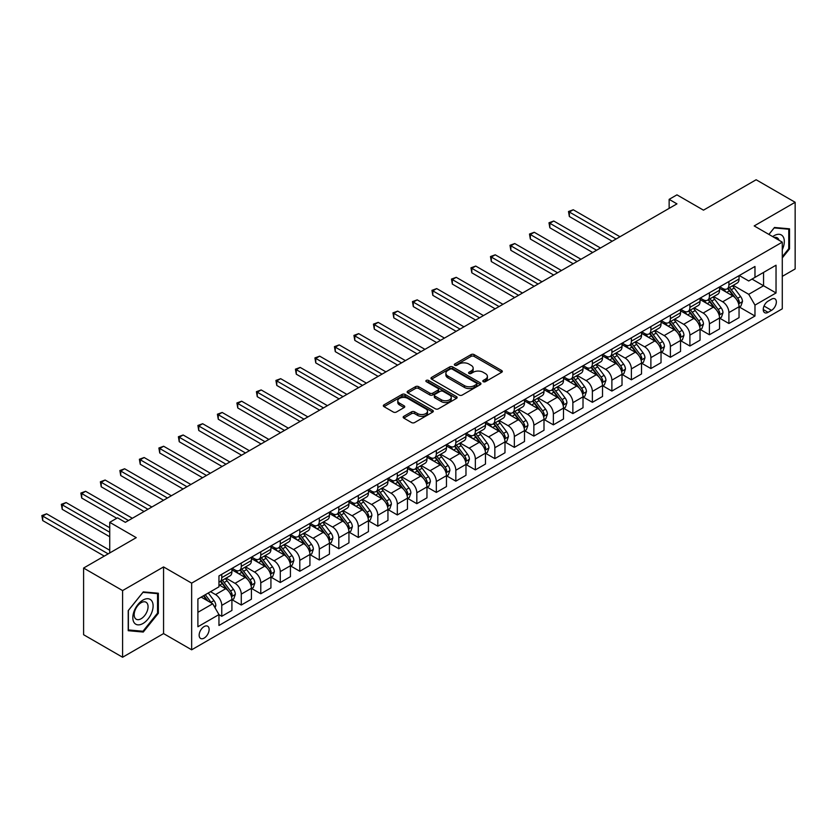 <?xml version="1.0" encoding="UTF-8"?>
<svg xmlns="http://www.w3.org/2000/svg" width="837" height="837" viewBox="0 0 837 837"><rect width="100%" height="100%" fill="white"/><g stroke="black" fill="none" stroke-linecap="round" stroke-linejoin="round"><path stroke-width="1.26" d="M483.263 381.682A1.517 0.879 0 0 0 485.408 381.682L501.677 372.287A2.166 1.255 0 0 0 502.315 371.398A2.166 1.255 0 0 0 501.677 370.519L474.108 354.595A2.166 1.255 0 0 0 471.043 354.595L454.773 363.99A1.517 0.879 0 0 0 454.334 364.608A1.517 0.879 0 0 0 454.773 365.235A1.517 0.879 0 0 0 456.918 365.235L459.021 364.011A6.937 3.997 0 0 1 468.825 364.011L471.126 365.34A6.937 3.997 0 0 1 473.156 368.175A6.937 3.997 0 0 1 471.126 371L469.023 372.214A1.517 0.879 0 0 0 468.574 372.831A1.517 0.879 0 0 0 469.023 373.459A1.517 0.879 0 0 0 471.158 373.459L473.271 372.235A6.937 3.997 0 0 1 483.075 372.235L485.366 373.564A6.937 3.997 0 0 1 487.396 376.399A6.937 3.997 0 0 1 485.366 379.224L483.263 380.437A1.517 0.879 0 0 0 482.823 381.055A1.517 0.879 0 0 0 483.263 381.682L483.263 380.437M204.134 638.097A7.062 4.08 120 0 0 208.748 631.872A7.062 4.08 120 0 0 207.67 626.212A7.062 4.08 120 0 0 204.134 626.568A7.062 4.08 120 0 0 199.52 632.793A7.062 4.08 120 0 0 200.608 638.443A7.062 4.08 120 0 0 204.134 638.097M403.811 416.324A2.166 1.255 0 0 0 403.172 417.203A2.166 1.255 0 0 0 403.811 418.092L411.542 422.559A2.166 1.255 0 0 0 414.608 422.559L432.677 412.118A2.166 1.255 0 0 0 433.315 411.239A2.166 1.255 0 0 0 432.677 410.35L405.108 394.436A2.166 1.255 0 0 0 402.042 394.436L383.974 404.867A2.166 1.255 0 0 0 383.336 405.757A2.166 1.255 0 0 0 383.974 406.636L393.317 412.034A2.166 1.255 0 0 0 396.382 412.034L404.114 407.567A2.166 1.255 0 0 0 404.752 406.677A2.166 1.255 0 0 0 404.114 405.799L399.479 403.12A5.796 3.348 0 0 1 397.784 400.756A5.796 3.348 0 0 1 401.362 397.669A5.796 3.348 0 0 1 407.671 398.391L425.824 408.874A5.796 3.348 0 0 1 427.519 411.239A5.796 3.348 0 0 1 423.94 414.325A5.796 3.348 0 0 1 417.632 413.604L414.608 411.856A2.166 1.255 0 0 0 411.542 411.856L403.811 416.324L403.811 418.092M782.281 276.377L795.15 268.949L795.15 202.282L756.135 179.756L703.478 210.16L676.945 194.854L669.14 199.352L676.945 203.862L125.33 522.33L117.536 517.821L109.731 522.33L109.731 552.964M122.6 590.577L122.6 657.244L163.56 633.588L163.56 566.921L122.6 590.577L83.595 568.051L136.253 537.647L109.731 522.33M163.56 566.921L191.652 583.138L782.281 242.144L782.281 308.811L191.652 649.805L191.652 583.138M795.15 202.282L754.189 225.927L782.281 242.144M459.178 395.054A2.166 1.255 0 0 0 462.244 395.054L480.312 384.622A2.166 1.255 0 0 0 480.951 383.733A2.166 1.255 0 0 0 480.312 382.854L452.744 366.93A2.166 1.255 0 0 0 449.678 366.93L431.61 377.372A2.166 1.255 0 0 0 430.971 378.251A2.166 1.255 0 0 0 431.61 379.14L459.178 395.054M426.933 382.007A1.517 0.879 0 0 1 428.471 382.216L428.471 380.416L456.5 396.602A2.166 1.255 0 0 1 457.128 397.481A2.166 1.255 0 0 1 456.5 398.37L438.421 408.801A2.166 1.255 0 0 1 435.355 408.801L407.786 392.888L407.786 391.12A2.166 1.255 0 0 0 407.159 391.998A2.166 1.255 0 0 0 407.786 392.888M407.786 391.12L415.529 386.652A2.166 1.255 0 0 1 418.584 386.652L429.768 393.108A2.166 1.255 0 0 0 432.834 393.108L437.96 390.147A2.166 1.255 0 0 0 438.598 389.257A2.166 1.255 0 0 0 437.96 388.378L426.326 381.662A1.517 0.879 0 0 1 425.876 381.034A1.517 0.879 0 0 1 426.818 380.228A1.517 0.879 0 0 1 428.471 380.416M122.6 657.244L83.595 634.718L83.595 568.051M771.505 299.175L768.073 301.153A6.842 3.955 120 0 0 763.606 307.189A6.842 3.955 120 0 0 764.652 312.672A6.842 3.955 120 0 0 768.073 312.327L771.505 310.349A6.842 3.955 120 0 0 775.983 304.323A6.842 3.955 120 0 0 774.926 298.84A6.842 3.955 120 0 0 771.505 299.175M739.291 275.53L748.728 280.981L754.974 277.371L754.974 266.469L218.959 575.929L218.959 586.831L197.898 598.999L197.898 626.746L218.959 614.588L218.959 625.48L754.974 316.02L754.974 305.118L748.728 294.31L733.212 285.354M754.974 277.371L776.035 265.214L776.035 292.96L754.974 305.118M163.56 633.588L191.652 649.805M669.14 199.352L669.14 208.361M752.003 279.087L763.553 285.752L763.553 272.423L776.035 265.214M748.728 294.31L763.553 285.752L776.035 292.96M197.898 612.328L212.713 603.77L201.173 597.105M218.959 614.672L221.763 616.294L221.763 605.392A8.83 5.095 -120 0 0 215.527 594.584L210.537 591.696M221.763 616.294L231.912 610.435L231.912 599.533A8.83 5.095 -120 0 0 225.666 588.725L218.959 584.854M232.142 599.763L241.276 605.036L241.276 594.134A8.83 5.095 -120 0 0 235.03 583.326L226.074 578.147M241.276 605.036L251.414 599.177L251.414 588.275A8.83 5.095 -120 0 0 245.178 577.467L231.912 569.809M251.655 588.505L260.778 593.768L260.778 582.866A8.83 5.095 -120 0 0 254.542 572.058L245.576 566.89M260.778 593.768L270.926 587.919L270.926 577.017A8.83 5.095 -120 0 0 264.68 566.199L251.414 558.551M271.157 577.237L280.28 582.51L280.28 571.608A8.83 5.095 -120 0 0 274.044 560.8L265.078 555.622M280.28 582.51L290.429 576.651L290.429 565.749A8.83 5.095 -120 0 0 284.182 554.941L270.926 547.283M290.659 565.979L299.792 571.252L299.792 560.351A8.83 5.095 -120 0 0 293.546 549.532L284.59 544.364M299.792 571.252L309.931 565.393L309.931 554.492A8.83 5.095 -120 0 0 303.695 543.684L290.429 536.025M310.171 554.722L319.295 559.984L319.295 549.082A8.83 5.095 -120 0 0 313.048 538.275L304.093 533.106M319.295 559.984L329.443 554.136L329.443 543.234A8.83 5.095 -120 0 0 323.197 532.416L309.931 524.757M329.673 543.454L338.797 548.727L338.797 537.825A8.83 5.095 -120 0 0 332.561 527.017L323.595 521.838M338.797 548.727L348.945 542.868L348.945 531.966A8.83 5.095 -120 0 0 342.699 521.158L329.443 513.5M349.175 532.196L358.309 537.469L358.309 526.567A8.83 5.095 -120 0 0 352.063 515.749L343.107 510.58M358.309 537.469L368.447 531.61L368.447 520.708A8.83 5.095 -120 0 0 362.212 509.9L348.945 502.242M368.688 520.938L377.811 526.201L377.811 515.299A8.83 5.095 -120 0 0 371.565 504.491L362.609 499.323M377.811 526.201L387.95 520.352L387.95 509.451A8.83 5.095 -120 0 0 381.714 498.632L368.447 490.974M388.19 509.67L397.313 514.943L397.313 504.041A8.83 5.095 -120 0 0 391.078 493.234L382.111 488.055M397.313 514.943L407.462 509.084L407.462 498.182A8.83 5.095 -120 0 0 401.216 487.375L387.95 479.716M407.692 498.413L416.826 503.686L416.826 492.784A8.83 5.095 -120 0 0 410.58 481.966L401.624 476.797M416.826 503.686L426.964 497.827L426.964 486.925A8.83 5.095 -120 0 0 420.729 476.117L407.462 468.458M427.194 487.144L436.328 492.418L436.328 481.516A8.83 5.095 -120 0 0 430.082 470.708L421.126 465.529M436.328 492.418L446.466 486.569L446.466 475.667A8.83 5.095 -120 0 0 440.231 464.849L426.964 457.19M446.707 475.887L455.83 481.16L455.83 470.258A8.83 5.095 -120 0 0 449.595 459.45L440.628 454.271M455.83 481.16L465.979 475.301L465.979 464.399A8.83 5.095 -120 0 0 459.733 453.591L446.466 445.933M466.209 464.629L475.343 469.902L475.343 459A8.83 5.095 -120 0 0 469.097 448.182L460.13 443.014M475.343 469.902L485.481 464.043L485.481 453.141A8.83 5.095 -120 0 0 479.235 442.334L465.979 434.675M485.711 453.361L494.845 458.634L494.845 447.732A8.83 5.095 -120 0 0 488.599 436.924L479.643 431.746M494.845 458.634L504.983 452.775L504.983 441.884A8.83 5.095 -120 0 0 498.747 431.065L485.481 423.407M505.224 442.103L514.347 447.376L514.347 436.475A8.83 5.095 -120 0 0 508.111 425.667L499.145 420.488M514.347 447.376L524.496 441.517L524.496 430.616A8.83 5.095 -120 0 0 518.249 419.808L504.983 412.149M524.726 430.846L533.86 436.108L533.86 425.217A8.83 5.095 -120 0 0 527.613 414.399L518.647 409.23M533.86 436.108L543.998 430.26L543.998 419.358A8.83 5.095 -120 0 0 537.752 408.55L524.496 400.892M544.228 419.578L553.362 424.851L553.362 413.949A8.83 5.095 -120 0 0 547.116 403.141L538.16 397.962M553.362 424.851L563.5 418.992L563.5 408.09A8.83 5.095 -120 0 0 557.264 397.282L543.998 389.623M563.74 408.32L572.864 413.593L572.864 402.691A8.83 5.095 -120 0 0 566.628 391.883L557.662 386.704M572.864 413.593L583.012 407.734L583.012 396.832A8.83 5.095 -120 0 0 576.766 386.024L563.5 378.366M583.243 397.062L592.376 402.325L592.376 391.423A8.83 5.095 -120 0 0 586.13 380.615L577.164 375.447M592.376 402.325L602.514 396.476L602.514 385.575A8.83 5.095 -120 0 0 596.268 374.756L583.012 367.108M602.745 385.794L611.878 391.067L611.878 380.165A8.83 5.095 -120 0 0 605.632 369.358L596.676 364.179M611.878 391.067L622.017 385.208L622.017 374.306A8.83 5.095 -120 0 0 615.781 363.499L602.514 355.84M622.257 374.537L631.38 379.81L631.38 368.908A8.83 5.095 -120 0 0 625.145 358.09L616.178 352.921M631.38 379.81L641.529 373.951L641.529 363.049A8.83 5.095 -120 0 0 635.283 352.241L622.017 344.582M641.759 363.279L650.883 368.542L650.883 357.64A8.83 5.095 -120 0 0 644.647 346.832L635.681 341.663M650.883 368.542L661.031 362.693L661.031 351.791A8.83 5.095 -120 0 0 654.785 340.973L641.529 333.314M661.261 352.011L670.395 357.284L670.395 346.382A8.83 5.095 -120 0 0 664.149 335.574L655.193 330.395M670.395 357.284L680.533 351.425L680.533 340.523A8.83 5.095 -120 0 0 674.298 329.715L661.031 322.057M680.774 340.753L689.897 346.026L689.897 335.124A8.83 5.095 -120 0 0 683.662 324.306L674.695 319.138M689.897 346.026L700.046 340.167L700.046 329.265A8.83 5.095 -120 0 0 693.8 318.458L680.533 310.799M700.276 329.496L709.399 334.758L709.399 323.856A8.83 5.095 -120 0 0 703.164 313.048L694.197 307.87M709.399 334.758L719.548 328.91L719.548 318.008A8.83 5.095 -120 0 0 713.302 307.189L700.046 299.531M719.778 318.227L728.912 323.5L728.912 312.599A8.83 5.095 -120 0 0 722.666 301.791L713.71 296.612M728.912 323.5L739.05 317.642L739.05 306.74A8.83 5.095 -120 0 0 732.814 295.932L719.548 288.273M719.778 286.788L722.666 288.451A8.83 5.095 -120 0 0 727.081 288.891A8.83 5.095 -120 0 0 728.912 284.852L728.912 281.514M700.276 298.045L703.164 299.719A8.83 5.095 -120 0 0 707.579 300.148A8.83 5.095 -120 0 0 709.399 296.11L709.399 292.783M680.774 309.313L683.662 310.977A8.83 5.095 -120 0 0 688.066 311.416A8.83 5.095 -120 0 0 689.897 307.378L689.897 304.04M661.261 320.571L664.149 322.235A8.83 5.095 -120 0 0 668.564 322.674A8.83 5.095 -120 0 0 670.395 318.635L670.395 315.298M641.759 331.829L644.647 333.503A8.83 5.095 -120 0 0 649.062 333.932A8.83 5.095 -120 0 0 650.883 329.893L650.883 326.566M622.257 343.097L625.145 344.76A8.83 5.095 -120 0 0 629.55 345.2A8.83 5.095 -120 0 0 631.38 341.161L631.38 337.824M602.745 354.354L605.632 356.018A8.83 5.095 -120 0 0 610.047 356.457A8.83 5.095 -120 0 0 611.878 352.419L611.878 349.081M583.243 365.612L586.13 367.286A8.83 5.095 -120 0 0 590.545 367.725A8.83 5.095 -120 0 0 592.376 363.676L592.376 360.349M563.74 376.88L566.628 378.544A8.83 5.095 -120 0 0 571.033 378.983A8.83 5.095 -120 0 0 572.864 374.945L572.864 371.607M544.228 388.138L547.116 389.801A8.83 5.095 -120 0 0 551.531 390.241A8.83 5.095 -120 0 0 553.362 386.202L553.362 382.865M524.726 399.395L527.613 401.069A8.83 5.095 -120 0 0 532.029 401.509A8.83 5.095 -120 0 0 533.86 397.46L533.86 394.133M505.224 410.664L508.111 412.327A8.83 5.095 -120 0 0 512.526 412.767A8.83 5.095 -120 0 0 514.347 408.728L514.347 405.39M485.711 421.921L488.599 423.595A8.83 5.095 -120 0 0 493.014 424.024A8.83 5.095 -120 0 0 494.845 419.986L494.845 416.648M466.209 433.189L469.097 434.853A8.83 5.095 -120 0 0 473.512 435.292A8.83 5.095 -120 0 0 475.343 431.243L475.343 427.916M446.707 444.447L449.595 446.111A8.83 5.095 -120 0 0 454.01 446.55A8.83 5.095 -120 0 0 455.83 442.511L455.83 439.174M427.194 455.705L430.082 457.379A8.83 5.095 -120 0 0 434.497 457.808A8.83 5.095 -120 0 0 436.328 453.769L436.328 450.442M407.692 466.973L410.58 468.636A8.83 5.095 -120 0 0 414.995 469.076A8.83 5.095 -120 0 0 416.826 465.027L416.826 461.7M388.19 478.23L391.078 479.894A8.83 5.095 -120 0 0 395.493 480.333A8.83 5.095 -120 0 0 397.313 476.295L397.313 472.957M368.688 489.488L371.565 491.162A8.83 5.095 -120 0 0 375.98 491.591A8.83 5.095 -120 0 0 377.811 487.552L377.811 484.225M349.175 500.756L352.063 502.42A8.83 5.095 -120 0 0 356.478 502.859A8.83 5.095 -120 0 0 358.309 498.821L358.309 495.483M329.673 512.014L332.561 513.677A8.83 5.095 -120 0 0 336.976 514.117A8.83 5.095 -120 0 0 338.797 510.078L338.797 506.741M310.171 523.271L313.048 524.945A8.83 5.095 -120 0 0 317.464 525.374A8.83 5.095 -120 0 0 319.295 521.336L319.295 518.009M290.659 534.54L293.546 536.203A8.83 5.095 -120 0 0 297.962 536.643A8.83 5.095 -120 0 0 299.792 532.604L299.792 529.266M271.157 545.797L274.044 547.461A8.83 5.095 -120 0 0 278.459 547.9A8.83 5.095 -120 0 0 280.28 543.862L280.28 540.524M251.655 557.055L254.542 558.729A8.83 5.095 -120 0 0 258.947 559.168A8.83 5.095 -120 0 0 260.778 555.119L260.778 551.792M232.142 568.323L235.03 569.987A8.83 5.095 -120 0 0 239.445 570.426A8.83 5.095 -120 0 0 241.276 566.387L241.276 563.05M739.291 306.97L754.974 316.02M727.081 288.891L737.219 283.032A8.83 5.095 -120 0 0 739.05 278.993L739.05 275.655M707.579 300.148L717.717 294.3A8.83 5.095 -120 0 0 719.548 290.251L719.548 286.924M688.066 311.416L698.215 305.557A8.83 5.095 -120 0 0 700.046 301.519L700.046 298.181M668.564 322.674L678.713 316.815A8.83 5.095 -120 0 0 680.533 312.776L680.533 309.449M649.062 333.932L659.2 328.083A8.83 5.095 -120 0 0 661.031 324.045L661.031 320.707M629.55 345.2L639.698 339.341A8.83 5.095 -120 0 0 641.529 335.302L641.529 331.965M610.047 356.457L620.196 350.598A8.83 5.095 -120 0 0 622.017 346.56L622.017 343.233M590.545 367.725L600.684 361.866A8.83 5.095 -120 0 0 602.514 357.828L602.514 354.49M571.033 378.983L581.181 373.124A8.83 5.095 -120 0 0 583.012 369.086L583.012 365.748M551.531 390.241L561.679 384.392A8.83 5.095 -120 0 0 563.5 380.343L563.5 377.016M532.029 401.509L542.167 395.65A8.83 5.095 -120 0 0 543.998 391.611L543.998 388.274M512.526 412.767L522.665 406.908A8.83 5.095 -120 0 0 524.496 402.869L524.496 399.531M493.014 424.024L503.163 418.176A8.83 5.095 -120 0 0 504.983 414.127L504.983 410.8M473.512 435.292L483.65 429.433A8.83 5.095 -120 0 0 485.481 425.395L485.481 422.057M454.01 446.55L464.148 440.691A8.83 5.095 -120 0 0 465.979 436.652L465.979 433.315M434.497 457.808L444.646 451.959A8.83 5.095 -120 0 0 446.466 447.91L446.466 444.583M414.995 469.076L425.133 463.217A8.83 5.095 -120 0 0 426.964 459.178L426.964 455.841M395.493 480.333L405.631 474.474A8.83 5.095 -120 0 0 407.462 470.436L407.462 467.109M375.98 491.591L386.129 485.742A8.83 5.095 -120 0 0 387.95 481.693L387.95 478.366M356.478 502.859L366.616 497A8.83 5.095 -120 0 0 368.447 492.962L368.447 489.624M336.976 514.117L347.114 508.258A8.83 5.095 -120 0 0 348.945 504.219L348.945 500.892M317.464 525.374L327.612 519.526A8.83 5.095 -120 0 0 329.443 515.487L329.443 512.15M297.962 536.643L308.1 530.784A8.83 5.095 -120 0 0 309.931 526.745L309.931 523.407M278.459 547.9L288.598 542.041A8.83 5.095 -120 0 0 290.429 538.003L290.429 534.676M258.947 559.168L269.095 553.309A8.83 5.095 -120 0 0 270.926 549.271L270.926 545.933M239.445 570.426L249.593 564.567A8.83 5.095 -120 0 0 251.414 560.528L251.414 557.191M218.959 582.039A8.83 5.095 -120 0 0 219.943 581.684L230.081 575.835A8.83 5.095 -120 0 0 231.912 571.786L231.912 568.459M219.943 581.684A8.83 5.095 -120 0 0 221.763 577.645L221.763 574.308M212.713 603.77L218.959 614.588M782.281 257.922L789.532 248.892L789.532 228.815L774.476 227.476L768.889 234.423M128.218 630.7L143.273 632.05L158.339 613.312L158.339 593.234L143.273 591.895L128.218 610.623L128.218 630.7M788.757 248.443L789.532 248.892M157.555 612.862L158.339 613.312M141.683 631.129L143.273 632.05M483.87 381.892L485.366 381.023A6.937 3.997 0 0 0 487.396 378.198L487.396 376.399M473.156 368.175L473.156 369.975A6.937 3.997 0 0 1 471.126 372.8L469.62 373.668M501.677 370.519L501.677 372.287L474.108 356.395A2.166 1.255 0 0 0 471.043 356.395L455.38 365.445M480.281 384.633L452.744 368.73A2.166 1.255 0 0 0 449.678 368.73L431.641 379.151L431.61 377.372M476.483 384.35A1.517 0.879 0 0 0 476.933 383.733A1.517 0.879 0 0 0 476.483 383.116L452.283 369.148A1.517 0.879 0 0 0 450.139 369.148L447.921 370.425A6.937 3.997 0 0 0 445.891 373.26A6.937 3.997 0 0 0 447.921 376.085L464.462 385.637A6.937 3.997 0 0 0 474.265 385.637L476.483 384.35L476.483 386.16A1.517 0.879 0 0 0 476.933 385.533L476.933 383.733M445.891 373.26L445.891 375.06A6.937 3.997 0 0 0 447.921 377.885L447.921 376.085M476.483 386.16L474.265 387.437A6.937 3.997 0 0 1 464.462 387.437L447.921 377.885M407.818 392.909L415.529 388.452L415.529 386.652M438.598 389.257L438.598 391.067A2.166 1.255 0 0 1 437.96 391.946L432.834 394.907A2.166 1.255 0 0 1 429.768 394.907L418.584 388.452A2.166 1.255 0 0 0 415.529 388.452M428.471 382.216L456.468 398.391M441.371 399.804A5.796 3.348 0 0 0 447.69 400.536A5.796 3.348 0 0 0 451.258 397.439A5.796 3.348 0 0 0 449.563 395.074L443.171 391.381A2.166 1.255 0 0 0 440.105 391.381L434.978 394.342A2.166 1.255 0 0 0 434.34 395.231A2.166 1.255 0 0 0 434.978 396.11L441.371 399.804L441.371 401.614A5.796 3.348 0 0 0 447.69 402.335A5.796 3.348 0 0 0 451.258 399.239L451.258 397.439M434.34 395.231L434.34 397.031A2.166 1.255 0 0 0 434.978 397.92L434.978 396.11M441.371 401.614L434.978 397.92M427.519 411.239L427.519 413.039A5.796 3.348 0 0 1 423.94 416.125A5.796 3.348 0 0 1 417.632 415.403L414.608 413.656A2.166 1.255 0 0 0 411.542 413.656L403.832 418.102M397.784 400.756L397.784 402.555A5.796 3.348 0 0 0 399.479 404.92L399.479 403.12M404.083 407.588L399.479 404.92M432.677 410.35L432.677 412.118L405.108 396.236A2.166 1.255 0 0 0 402.042 396.236L384.005 406.656M739.05 307.106L740.923 306.018L742.482 301.519A5.849 3.379 -120 0 0 740.619 296.539L734.248 288.022A16.886 9.751 -120 0 0 732.396 285.825M726.056 292.029A16.886 9.751 -120 0 0 722.603 288.42M738.516 303.517L739.333 301.77A5.849 3.379 -120 0 0 737.659 298.244L731.276 289.738A16.886 9.751 -120 0 0 729.435 287.53M727.866 288.441A14.009 8.088 60 0 1 730.167 291.056L735.556 298.254M619.987 236.745L573.261 209.763L569.359 212.012L569.359 216.521L612.192 241.244M727.562 288.608A16.886 9.751 60 0 1 729.404 290.816L733.641 296.476M569.359 216.521L568.501 211.52L616.084 238.995M568.501 211.52L573.261 209.763M719.548 318.363L721.421 317.286L722.98 312.776A5.849 3.379 -120 0 0 721.117 307.796L714.735 299.29A16.886 9.751 -120 0 0 712.894 297.083M706.554 303.297A16.886 9.751 -120 0 0 703.101 299.677M719.014 314.785L719.82 313.028A5.849 3.379 -120 0 0 718.146 309.512L711.774 300.996A16.886 9.751 -120 0 0 709.933 298.788M708.364 299.698A14.009 8.088 60 0 1 710.655 302.314L716.053 309.523M600.485 248.003L553.749 221.02L549.846 223.27L549.846 227.779L592.68 252.512M708.06 299.876A16.886 9.751 60 0 1 709.902 302.084L714.139 307.734M549.846 227.779L548.988 222.778L596.582 250.253M548.988 222.778L553.749 221.02M700.046 329.621L701.919 328.543L703.478 324.045A5.849 3.379 -120 0 0 701.605 319.064L695.233 310.548A16.886 9.751 -120 0 0 693.392 308.34M687.051 314.555A16.886 9.751 -120 0 0 683.588 310.935M699.512 326.043L700.318 324.285A5.849 3.379 -120 0 0 698.644 320.77L692.262 312.264A16.886 9.751 -120 0 0 690.42 310.056M688.851 310.966A14.009 8.088 60 0 1 691.153 313.572L696.551 320.78M580.983 259.261L534.247 232.278L530.344 234.538L530.344 239.037L573.178 263.77M688.548 311.134A16.886 9.751 60 0 1 690.399 313.341L694.637 319.002M530.344 239.037L529.486 234.036L577.08 261.521M529.486 234.036L534.247 232.278M680.533 340.889L682.406 339.801L683.965 335.302A5.849 3.379 -120 0 0 682.103 330.322L675.731 321.806A16.886 9.751 -120 0 0 673.879 319.608M667.539 325.813A16.886 9.751 -120 0 0 664.086 322.203M680 337.301L680.816 335.553A5.849 3.379 -120 0 0 679.142 332.038L672.76 323.521A16.886 9.751 -120 0 0 670.918 321.314M669.349 322.224A14.009 8.088 60 0 1 671.651 324.84L677.049 332.038M561.47 270.529L514.745 243.546L510.842 245.796L510.842 250.305L553.675 275.028M669.045 322.402A16.886 9.751 60 0 1 670.887 324.599L675.124 330.259M510.842 250.305L509.984 245.304L557.578 272.778M509.984 245.304L514.745 243.546M661.031 352.147L662.904 351.069L664.463 346.56A5.849 3.379 -120 0 0 662.601 341.58L656.218 333.074A16.886 9.751 -120 0 0 654.377 330.866M648.037 337.081A16.886 9.751 -120 0 0 644.584 333.461M660.498 348.569L661.303 346.811A5.849 3.379 -120 0 0 659.629 343.296L653.258 334.779A16.886 9.751 -120 0 0 651.416 332.582M649.847 333.482A14.009 8.088 60 0 1 652.138 336.097L657.537 343.306M541.968 281.787L495.232 254.804L491.329 257.053L491.329 261.562L534.163 286.296M649.543 333.66A16.886 9.751 60 0 1 651.385 335.867L655.622 341.527M491.329 261.562L490.472 256.561L538.065 284.036M490.472 256.561L495.232 254.804M782.281 249.719A14.344 8.286 120 0 0 782.951 236.442A14.344 8.286 120 0 0 772.708 236.62M778.996 240.25A9.824 5.671 120 0 0 778.326 238.827A9.824 5.671 120 0 0 777.228 237.802A9.824 5.671 120 0 0 774.225 237.499M774.131 227.905L788.757 229.223L788.757 248.673L782.281 256.729M787.784 228.668L788.757 229.223M768.921 234.433L774.162 227.915M142.97 600.077A14.344 8.286 120 0 0 132.821 617.643A14.344 8.286 120 0 0 142.97 623.502A14.344 8.286 120 0 0 153.108 605.936A14.344 8.286 120 0 0 142.97 600.077M141.118 602.703A9.824 5.671 120 0 0 134.705 611.355A9.824 5.671 120 0 0 136.211 619.223A9.824 5.671 120 0 0 141.118 618.742A9.824 5.671 120 0 0 147.532 610.089A9.824 5.671 120 0 0 146.025 602.221A9.824 5.671 120 0 0 141.118 602.703M157.555 613.092L142.97 631.244L128.375 629.937L128.375 610.487L142.97 592.334L157.555 593.642L157.555 613.092M156.592 593.077L157.555 593.642M641.529 363.415L643.402 362.327L644.961 357.828A5.849 3.379 -120 0 0 643.088 352.848L636.716 344.331A16.886 9.751 -120 0 0 634.875 342.124M628.535 348.338A16.886 9.751 -120 0 0 625.072 344.718M640.996 359.826L641.801 358.069A5.849 3.379 -120 0 0 640.127 354.553L633.755 346.047A16.886 9.751 -120 0 0 631.904 343.84M630.334 344.75A14.009 8.088 60 0 1 632.636 347.365L638.035 354.564M522.466 293.044L475.73 266.061L471.827 268.321L471.827 272.82L514.661 297.553M630.031 344.917A16.886 9.751 60 0 1 631.883 347.125L636.12 352.785M471.827 272.82L470.969 267.819L518.563 295.304M470.969 267.819L475.73 266.061M622.017 374.673L623.889 373.595L625.448 369.086A5.849 3.379 -120 0 0 623.586 364.105L617.214 355.589A16.886 9.751 -120 0 0 615.373 353.392M609.022 359.607A16.886 9.751 -120 0 0 605.569 355.987M621.483 371.084L622.299 369.337A5.849 3.379 -120 0 0 620.625 365.821L614.243 357.305A16.886 9.751 -120 0 0 612.402 355.097M610.832 356.007A14.009 8.088 60 0 1 613.134 358.623L618.533 365.821M502.953 304.312L456.228 277.329L452.325 279.579L452.325 284.088L495.159 308.811M610.529 356.185A16.886 9.751 60 0 1 612.37 358.382L616.607 364.043M452.325 284.088L451.467 279.087L499.061 306.562M451.467 279.087L456.228 277.329M602.514 385.93L604.387 384.853L605.946 380.343A5.849 3.379 -120 0 0 604.084 375.363L597.702 366.857A16.886 9.751 -120 0 0 595.86 364.65M589.52 370.864A16.886 9.751 -120 0 0 586.067 367.244M601.981 382.352L602.786 380.594A5.849 3.379 -120 0 0 601.112 377.079L594.741 368.562A16.886 9.751 -120 0 0 592.899 366.365M591.33 367.265A14.009 8.088 60 0 1 593.632 369.881L599.02 377.089M483.451 315.57L436.715 288.587L432.813 290.837L432.813 295.346L475.646 320.079M591.027 367.443A16.886 9.751 60 0 1 592.868 369.651L597.105 375.311M432.813 295.346L431.955 290.345L479.549 317.819M431.955 290.345L436.715 288.587M583.012 397.198L584.885 396.11L586.444 391.611A5.849 3.379 -120 0 0 584.571 386.631L578.2 378.115A16.886 9.751 -120 0 0 576.358 375.907M570.018 382.122A16.886 9.751 -120 0 0 566.555 378.512M582.479 393.61L583.284 391.852A5.849 3.379 -120 0 0 581.61 388.337L575.239 379.831A16.886 9.751 -120 0 0 573.397 377.623M571.817 378.533A14.009 8.088 60 0 1 574.119 381.149L579.518 388.347M463.949 326.828L417.213 299.855L413.311 302.105L413.311 306.604L456.144 331.337M571.525 378.701A16.886 9.751 60 0 1 573.366 380.908L577.603 386.568M413.311 306.604L412.453 301.602L460.047 329.087M412.453 301.602L417.213 299.855M563.5 408.456L565.373 407.378L566.931 402.869A5.849 3.379 -120 0 0 565.069 397.889L558.697 389.383A16.886 9.751 -120 0 0 556.856 387.175M550.505 393.39A16.886 9.751 -120 0 0 547.053 389.77M562.966 404.878L563.782 403.12A5.849 3.379 -120 0 0 562.108 399.605L555.726 391.088A16.886 9.751 -120 0 0 553.885 388.881M552.315 389.791A14.009 8.088 60 0 1 554.617 392.407L560.016 399.605M444.437 338.096L397.711 311.113L393.808 313.362L393.808 317.872L436.642 342.595M552.012 389.969A16.886 9.751 60 0 1 553.853 392.166L558.091 397.826M393.808 317.872L392.951 312.871L440.544 340.345M392.951 312.871L397.711 311.113M543.998 419.714L545.87 418.636L547.429 414.127A5.849 3.379 -120 0 0 545.567 409.147L539.185 400.641A16.886 9.751 -120 0 0 537.344 398.433M531.003 404.648A16.886 9.751 -120 0 0 527.551 401.028M543.464 416.135L544.27 414.378A5.849 3.379 -120 0 0 542.596 410.862L536.224 402.356A16.886 9.751 -120 0 0 534.383 400.149M532.813 401.049A14.009 8.088 60 0 1 535.115 403.664L540.503 410.873M424.934 349.353L378.198 322.371L374.296 324.63L374.296 329.129L417.129 353.863M532.51 401.226A16.886 9.751 60 0 1 534.351 403.434L538.589 409.094M374.296 329.129L373.438 324.128L421.032 351.603M373.438 324.128L378.198 322.371M524.496 430.982L526.368 429.894L527.927 425.395A5.849 3.379 -120 0 0 526.054 420.415L519.683 411.898A16.886 9.751 -120 0 0 517.841 409.691M511.501 415.905A16.886 9.751 -120 0 0 508.049 412.296M523.962 427.393L524.768 425.646A5.849 3.379 -120 0 0 523.094 422.12L516.722 413.614A16.886 9.751 -120 0 0 514.881 411.406M513.301 412.317A14.009 8.088 60 0 1 515.602 414.932L521.001 422.13M405.432 360.621L358.696 333.639L354.794 335.888L354.794 340.387L397.627 365.12M513.008 412.484A16.886 9.751 60 0 1 514.849 414.692L519.086 420.352M354.794 340.387L353.936 335.396L401.53 362.871M353.936 335.396L358.696 333.639M504.983 442.239L506.856 441.162L508.415 436.652A5.849 3.379 -120 0 0 506.552 431.672L500.181 423.166A16.886 9.751 -120 0 0 498.339 420.959M491.999 427.173A16.886 9.751 -120 0 0 488.536 423.553M504.449 438.661L505.266 436.904A5.849 3.379 -120 0 0 503.592 433.388L497.209 424.872A16.886 9.751 -120 0 0 495.368 422.664M493.799 423.574A14.009 8.088 60 0 1 496.1 426.19L501.499 433.388M385.93 371.879L339.194 344.896L335.292 347.146L335.292 351.655L378.125 376.378M493.495 423.752A16.886 9.751 60 0 1 495.337 425.96L499.574 431.61M335.292 351.655L334.434 346.654L382.028 374.129M334.434 346.654L339.194 344.896M485.481 453.497L487.354 452.419L488.913 447.91A5.849 3.379 -120 0 0 487.05 442.93L480.668 434.424A16.886 9.751 -120 0 0 478.827 432.216M472.486 438.431A16.886 9.751 -120 0 0 469.034 434.811M484.947 449.919L485.753 448.161A5.849 3.379 -120 0 0 484.079 444.646L477.707 436.14A16.886 9.751 -120 0 0 475.866 433.932M474.297 434.832A14.009 8.088 60 0 1 476.598 437.448L481.986 444.656M366.418 383.137L319.682 356.154L315.779 358.414L315.779 362.913L358.613 387.646M473.993 435.01A16.886 9.751 60 0 1 475.834 437.217L480.072 442.878M315.779 362.913L314.921 357.912L362.515 385.397M314.921 357.912L319.682 356.154M465.979 464.765L467.852 463.677L469.411 459.178A5.849 3.379 -120 0 0 467.538 454.198L461.166 445.682A16.886 9.751 -120 0 0 459.325 443.474M452.984 449.689A16.886 9.751 -120 0 0 449.532 446.079M465.445 461.177L466.251 459.429A5.849 3.379 -120 0 0 464.577 455.903L458.205 447.397A16.886 9.751 -120 0 0 456.364 445.19M454.784 446.1A14.009 8.088 60 0 1 457.086 448.716L462.484 455.914M346.916 394.405L300.18 367.422L296.277 369.672L296.277 374.181L339.111 398.904M454.491 446.267A16.886 9.751 60 0 1 456.332 448.475L460.57 454.135M296.277 374.181L295.419 369.18L343.013 396.654M295.419 369.18L300.18 367.422M446.466 476.023L448.339 474.945L449.898 470.436A5.849 3.379 -120 0 0 448.036 465.456L441.664 456.95A16.886 9.751 -120 0 0 439.823 454.742M433.482 460.957A16.886 9.751 -120 0 0 430.019 457.337M445.943 472.445L446.749 470.687A5.849 3.379 -120 0 0 445.075 467.172L438.693 458.655A16.886 9.751 -120 0 0 436.851 456.447M435.282 457.358A14.009 8.088 60 0 1 437.584 459.973L442.982 467.172M327.413 405.663L280.677 378.68L276.775 380.929L276.775 385.438L319.608 410.161M434.978 457.536A16.886 9.751 60 0 1 436.82 459.743L441.068 465.393M276.775 385.438L275.917 380.437L323.511 407.912M275.917 380.437L280.677 378.68M426.964 487.28L428.837 486.203L430.396 481.693A5.849 3.379 -120 0 0 428.534 476.724L422.151 468.207A16.886 9.751 -120 0 0 420.31 466M413.97 472.214A16.886 9.751 -120 0 0 410.517 468.594M426.431 483.702L427.236 481.945A5.849 3.379 -120 0 0 425.562 478.429L419.191 469.923A16.886 9.751 -120 0 0 417.349 467.716M415.78 468.615A14.009 8.088 60 0 1 418.082 471.231L423.47 478.44M307.901 416.92L261.165 389.937L257.273 392.197L257.273 396.696L300.106 421.429M415.476 468.793A16.886 9.751 60 0 1 417.318 471.001L421.555 476.661M257.273 396.696L256.415 391.695L303.998 419.18M256.415 391.695L261.165 389.937M407.462 498.549L409.335 497.46L410.894 492.962A5.849 3.379 -120 0 0 409.021 487.981L402.649 479.465A16.886 9.751 -120 0 0 400.808 477.268M394.468 483.472A16.886 9.751 -120 0 0 391.015 479.863M406.928 494.96L407.734 493.213A5.849 3.379 -120 0 0 406.06 489.687L399.688 481.181A16.886 9.751 -120 0 0 397.847 478.973M396.267 479.883A14.009 8.088 60 0 1 398.569 482.499L403.968 489.697M288.399 428.188L241.663 401.205L237.76 403.455L237.76 407.964L280.594 432.687M395.974 480.051A16.886 9.751 60 0 1 397.816 482.258L402.053 487.919M237.76 407.964L236.902 402.963L284.496 430.438M236.902 402.963L241.663 401.205M387.95 509.806L389.822 508.729L391.392 504.219A5.849 3.379 -120 0 0 389.519 499.239L383.147 490.733A16.886 9.751 -120 0 0 381.306 488.526M374.966 494.74A16.886 9.751 -120 0 0 371.502 491.12M387.426 506.228L388.232 504.47A5.849 3.379 -120 0 0 386.558 500.955L380.176 492.438A16.886 9.751 -120 0 0 378.334 490.231M376.765 491.141A14.009 8.088 60 0 1 379.067 493.757L384.465 500.965M268.897 439.446L222.161 412.463L218.258 414.713L218.258 419.222L261.092 443.955M376.462 491.319A16.886 9.751 60 0 1 378.303 493.527L382.551 499.187M218.258 419.222L217.4 414.221L264.994 441.695M217.4 414.221L222.161 412.463M368.447 521.064L370.32 519.986L371.879 515.487A5.849 3.379 -120 0 0 370.017 510.507L363.635 501.991A16.886 9.751 -120 0 0 361.793 499.783M355.453 505.998A16.886 9.751 -120 0 0 352 502.378M367.914 517.486L368.719 515.728A5.849 3.379 -120 0 0 367.045 512.213L360.674 503.707A16.886 9.751 -120 0 0 358.832 501.499M357.263 502.409A14.009 8.088 60 0 1 359.565 505.025L364.953 512.223M249.384 450.704L202.648 423.721L198.756 425.981L198.756 430.48L241.59 455.213M356.96 502.577A16.886 9.751 60 0 1 358.801 504.784L363.038 510.444M198.756 430.48L197.898 425.478L245.482 452.963M197.898 425.478L202.648 423.721M348.945 532.332L350.818 531.244L352.377 526.745A5.849 3.379 -120 0 0 350.515 521.765L344.133 513.248A16.886 9.751 -120 0 0 342.291 511.051M335.951 517.266A16.886 9.751 -120 0 0 332.498 513.646M348.412 528.743L349.217 526.996A5.849 3.379 -120 0 0 347.543 523.481L341.172 514.964A16.886 9.751 -120 0 0 339.33 512.757M337.761 513.667A14.009 8.088 60 0 1 340.052 516.283L345.451 523.481M229.882 461.972L183.146 434.989L179.244 437.238L179.244 441.748L222.077 466.471M337.457 513.845A16.886 9.751 60 0 1 339.299 516.042L343.536 521.702M179.244 441.748L178.386 436.747L225.98 464.221M178.386 436.747L183.146 434.989M329.443 543.59L331.306 542.512L332.875 538.003A5.849 3.379 -120 0 0 331.002 533.023L324.63 524.517A16.886 9.751 -120 0 0 322.789 522.309M316.449 528.524A16.886 9.751 -120 0 0 312.986 524.904M328.91 540.011L329.715 538.254A5.849 3.379 -120 0 0 328.041 534.738L321.659 526.222A16.886 9.751 -120 0 0 319.818 524.025M318.248 524.925A14.009 8.088 60 0 1 320.55 527.54L325.949 534.749M210.38 473.229L163.644 446.247L159.741 448.496L159.741 453.005L202.575 477.739M317.945 525.102A16.886 9.751 60 0 1 319.786 527.31L324.034 532.97M159.741 453.005L158.884 448.004L206.477 475.479M158.884 448.004L163.644 446.247M309.931 554.858L311.803 553.77L313.362 549.271A5.849 3.379 -120 0 0 311.5 544.291L305.118 535.774A16.886 9.751 -120 0 0 303.276 533.567M296.936 539.781A16.886 9.751 -120 0 0 293.484 536.161M309.397 551.269L310.213 549.511A5.849 3.379 -120 0 0 308.539 545.996L302.157 537.49A16.886 9.751 -120 0 0 300.316 535.282M298.746 536.193A14.009 8.088 60 0 1 301.048 538.808L306.436 546.006M190.867 484.487L144.131 457.515L140.239 459.764L140.239 464.263L183.073 488.996M298.443 536.36A16.886 9.751 60 0 1 300.284 538.568L304.522 544.228M140.239 464.263L139.381 459.262L186.965 486.747M139.381 459.262L144.131 457.515M290.429 566.115L292.301 565.038L293.86 560.528A5.849 3.379 -120 0 0 291.998 555.548L285.616 547.042A16.886 9.751 -120 0 0 283.774 544.835M277.434 551.049A16.886 9.751 -120 0 0 273.981 547.429M289.895 562.537L290.701 560.78A5.849 3.379 -120 0 0 289.027 557.264L282.655 548.748A16.886 9.751 -120 0 0 280.813 546.54M279.244 547.45A14.009 8.088 60 0 1 281.535 550.066L286.934 557.264M171.365 495.755L124.629 468.772L120.727 471.022L120.727 475.531L163.56 500.254M278.941 547.628A16.886 9.751 60 0 1 280.782 549.825L285.019 555.486M120.727 475.531L119.869 470.53L167.463 498.005M119.869 470.53L124.629 468.772M270.926 577.373L272.799 576.295L274.358 571.786A5.849 3.379 -120 0 0 272.485 566.806L266.114 558.3A16.886 9.751 -120 0 0 264.272 556.092M257.932 562.307A16.886 9.751 -120 0 0 254.469 558.687M270.393 573.795L271.198 572.037A5.849 3.379 -120 0 0 269.524 568.522L263.142 560.005A16.886 9.751 -120 0 0 261.301 557.808M259.732 558.708A14.009 8.088 60 0 1 262.033 561.324L267.432 568.532M151.863 507.013L105.127 480.03L101.225 482.29L101.225 486.789L144.058 511.522M259.428 558.886A16.886 9.751 60 0 1 261.27 561.093L265.517 566.754M101.225 486.789L100.367 481.788L147.961 509.262M100.367 481.788L105.127 480.03M251.414 588.641L253.287 587.553L254.846 583.054A5.849 3.379 -120 0 0 252.983 578.074L246.612 569.558A16.886 9.751 -120 0 0 244.76 567.35M238.419 573.565A16.886 9.751 -120 0 0 234.967 569.955M250.88 585.053L251.696 583.305A5.849 3.379 -120 0 0 250.022 579.779L243.64 571.273A16.886 9.751 -120 0 0 241.799 569.066M240.229 569.976A14.009 8.088 60 0 1 242.531 572.592L247.93 579.79M132.351 518.27L85.625 491.298L81.723 493.548L81.723 498.046L116.751 518.27M239.926 570.143A16.886 9.751 60 0 1 241.767 572.351L246.005 578.011M81.723 498.046L80.865 493.045L128.459 520.53M80.865 493.045L85.625 491.298M231.912 599.899L233.785 598.821L235.343 594.312A5.849 3.379 -120 0 0 233.481 589.332L227.099 580.826A16.886 9.751 -120 0 0 225.258 578.618M231.378 596.321L232.184 594.563A5.849 3.379 -120 0 0 230.51 591.048L224.138 582.531A16.886 9.751 -120 0 0 222.297 580.323M220.727 581.234A14.009 8.088 60 0 1 223.019 583.849L228.417 591.048M109.731 527.739L66.113 502.556L62.21 504.805L62.21 509.314L109.731 536.747M220.424 581.412A16.886 9.751 60 0 1 222.265 583.619L226.503 589.269M62.21 509.314L61.352 504.313L109.731 532.238M61.352 504.313L66.113 502.556M215.057 607.829L215.841 605.569A5.849 3.379 -120 0 0 213.969 600.589L208.277 593.004M109.731 550.254L46.61 513.813L42.708 516.073L42.708 520.572L104.269 556.113M211.541 603.09A5.849 3.379 -120 0 0 211.008 602.305L205.316 594.709M203.851 595.557L207.942 601.018M203.443 595.787L206.917 600.422M42.708 520.572L41.85 515.571L108.172 553.864M41.85 515.571L46.61 513.813M215.527 594.584L225.666 588.725M235.03 583.326L245.178 577.467M254.542 572.058L264.68 566.199M274.044 560.8L284.182 554.941M293.546 549.532L303.695 543.684M313.048 538.275L323.197 532.416M332.561 527.017L342.699 521.158M352.063 515.749L362.212 509.9M371.565 504.491L381.714 498.632M391.078 493.234L401.216 487.375M410.58 481.966L420.729 476.117M430.082 470.708L440.231 464.849M449.595 459.45L459.733 453.591M469.097 448.182L479.235 442.334M488.599 436.924L498.747 431.065M508.111 425.667L518.249 419.808M527.613 414.399L537.752 408.55M547.116 403.141L557.264 397.282M566.628 391.883L576.766 386.024M586.13 380.615L596.268 374.756M605.632 369.358L615.781 363.499M625.145 358.09L635.283 352.241M644.647 346.832L654.785 340.973M664.149 335.574L674.298 329.715M683.662 324.306L693.8 318.458M703.164 313.048L713.302 307.189M722.666 301.791L732.814 295.932M728.912 284.852L739.05 278.993M728.912 312.599L739.05 306.74M709.399 323.856L719.548 318.008M709.399 296.11L719.548 290.251M689.897 335.124L700.046 329.265M689.897 307.378L700.046 301.519M670.395 346.382L680.533 340.523M670.395 318.635L680.533 312.776M650.883 357.64L661.031 351.791M650.883 329.893L661.031 324.045M631.38 368.908L641.529 363.049M631.38 341.161L641.529 335.302M611.878 380.165L622.017 374.306M611.878 352.419L622.017 346.56M592.376 391.423L602.514 385.575M592.376 363.676L602.514 357.828M572.864 402.691L583.012 396.832M572.864 374.945L583.012 369.086M553.362 413.949L563.5 408.09M553.362 386.202L563.5 380.343M533.86 425.217L543.998 419.358M533.86 397.46L543.998 391.611M514.347 436.475L524.496 430.616M514.347 408.728L524.496 402.869M494.845 447.732L504.983 441.884M494.845 419.986L504.983 414.127M475.343 459L485.481 453.141M475.343 431.243L485.481 425.395M455.83 470.258L465.979 464.399M455.83 442.511L465.979 436.652M436.328 481.516L446.466 475.667M436.328 453.769L446.466 447.91M416.826 492.784L426.964 486.925M416.826 465.027L426.964 459.178M397.313 504.041L407.462 498.182M397.313 476.295L407.462 470.436M377.811 515.299L387.95 509.451M377.811 487.552L387.95 481.693M358.309 526.567L368.447 520.708M358.309 498.821L368.447 492.962M338.797 537.825L348.945 531.966M338.797 510.078L348.945 504.219M319.295 549.082L329.443 543.234M319.295 521.336L329.443 515.487M299.792 560.351L309.931 554.492M299.792 532.604L309.931 526.745M280.28 571.608L290.429 565.749M280.28 543.862L290.429 538.003M260.778 582.866L270.926 577.017M260.778 555.119L270.926 549.271M241.276 594.134L251.414 588.275M241.276 566.387L251.414 560.528M221.763 605.392L231.912 599.533M221.763 577.645L231.912 571.786M764.024 306.028L771.505 310.349M763.239 309.533L768.073 312.327M485.366 381.023L485.366 379.224M469.023 373.459L469.023 372.214M471.126 372.8L471.126 371M454.773 365.235L454.773 363.99M471.043 356.395L471.043 354.595M474.108 356.395L474.108 354.595M449.678 368.73L449.678 366.93M452.744 368.73L452.744 366.93M480.312 384.622L480.312 382.854M464.462 387.437L464.462 385.637M474.265 387.437L474.265 385.637M418.584 388.452L418.584 386.652M429.768 394.907L429.768 393.108M432.834 394.907L432.834 393.108M437.96 391.946L437.96 390.147M456.5 398.37L456.5 396.602M411.542 413.656L411.542 411.856M414.608 413.656L414.608 411.856M417.632 415.403L417.632 413.604M404.114 407.567L404.114 405.799M383.974 406.636L383.974 404.867M402.042 396.236L402.042 394.436M405.108 396.236L405.108 394.436M738.611 303.841L742.45 301.634M731.276 289.738L734.248 288.022M726.683 292.395L729.404 290.816M737.659 298.244L740.619 296.539M737.188 300.535L739.333 301.77M719.109 315.099L722.938 312.892M711.774 300.996L714.735 299.29M707.171 303.653L709.902 302.084M718.146 309.512L721.117 307.796M717.686 311.793L719.82 313.028M699.606 326.367L703.436 324.149M692.262 312.264L695.233 310.548M687.669 314.911L690.399 313.341M698.644 320.77L701.605 319.064M698.184 323.051L700.318 324.285M680.104 337.625L683.934 335.417M672.76 323.521L675.731 321.806M668.167 326.179L670.887 324.599M679.142 332.038L682.103 330.322M678.671 334.319L680.816 335.553M660.592 348.883L664.421 346.675M653.258 334.779L656.218 333.074M648.654 337.437L651.385 335.867M659.629 343.296L662.601 341.58M659.169 345.576L661.303 346.811M641.09 360.151L644.919 357.933M633.755 346.047L636.716 344.331M629.152 348.694L631.883 347.125M640.127 354.553L643.088 352.848M639.667 356.834L641.801 358.069M621.588 371.408L625.417 369.201M614.243 357.305L617.214 355.589M609.65 359.962L612.37 358.382M620.625 365.821L623.586 364.105M620.154 368.102L622.299 369.337M602.075 382.666L605.904 380.458M594.741 368.562L597.702 366.857M590.137 371.22L592.868 369.651M601.112 377.079L604.084 375.363M600.652 379.36L602.786 380.594M582.573 393.934L586.402 391.716M575.239 379.831L578.2 378.115M570.635 382.488L573.366 380.908M581.61 388.337L584.571 386.631M581.15 390.628L583.284 391.852M563.071 405.192L566.9 402.984M555.726 391.088L558.697 389.383M551.133 393.746L553.853 392.166M562.108 399.605L565.069 397.889M561.637 401.886L563.782 403.12M543.558 416.46L547.388 414.242M536.224 402.356L539.185 400.641M531.631 405.003L534.351 403.434M542.596 410.862L545.567 409.147M542.135 413.143L544.27 414.378M524.056 427.717L527.885 425.51M516.722 413.614L519.683 411.898M512.118 416.271L514.849 414.692M523.094 422.12L526.054 420.415M522.633 424.411L524.768 425.646M504.554 438.975L508.383 436.768M497.209 424.872L500.181 423.166M492.616 427.529L495.337 425.96M503.592 433.388L506.552 431.672M503.121 435.669L505.266 436.904M485.041 450.243L488.871 448.025M477.707 436.14L480.668 434.424M473.114 438.787L475.834 437.217M484.079 444.646L487.05 442.93M483.619 446.927L485.753 448.161M465.539 461.501L469.369 459.293M458.205 447.397L461.166 445.682M453.602 450.055L456.332 448.475M464.577 455.903L467.538 454.198M464.116 458.195L466.251 459.429M446.037 472.759L449.867 470.551M438.693 458.655L441.664 456.95M434.1 461.313L436.82 459.743M445.075 467.172L448.036 465.456M444.604 469.452L446.749 470.687M426.525 484.027L430.364 481.809M419.191 469.923L422.151 468.207M414.597 472.57L417.318 471.001M425.562 478.429L428.534 476.724M425.102 480.71L427.236 481.945M407.023 495.284L410.852 493.077M399.688 481.181L402.649 479.465M395.085 483.838L397.816 482.258M406.06 489.687L409.021 487.981M405.6 491.978L407.734 493.213M387.521 506.542L391.35 504.334M380.176 492.438L383.147 490.733M375.583 495.096L378.303 493.527M386.558 500.955L389.519 499.239M386.098 503.236L388.232 504.47M368.008 517.81L371.848 515.592M360.674 503.707L363.635 501.991M356.081 506.354L358.801 504.784M367.045 512.213L370.017 510.507M366.585 514.493L368.719 515.728M348.506 529.068L352.335 526.86M341.172 514.964L344.133 513.248M336.568 517.622L339.299 516.042M347.543 523.481L350.515 521.765M347.083 525.762L349.217 526.996M329.004 540.325L332.833 538.118M321.659 526.222L324.63 524.517M317.066 528.879L319.786 527.31M328.041 534.738L331.002 533.023M327.581 537.019L329.715 538.254M309.491 551.593L313.331 549.375M302.157 537.49L305.118 535.774M297.564 540.137L300.284 538.568M308.539 545.996L311.5 544.291M308.068 548.287L310.213 549.511M289.989 562.851L293.818 560.644M282.655 548.748L285.616 547.042M278.051 551.405L280.782 549.825M289.027 557.264L291.998 555.548M288.566 559.545L290.701 560.78M270.487 574.119L274.316 571.901M263.142 560.005L266.114 558.3M258.549 562.663L261.27 561.093M269.524 568.522L272.485 566.806M269.064 570.803L271.198 572.037M250.974 585.377L254.814 583.159M243.64 571.273L246.612 569.558M239.047 573.931L241.767 572.351M250.022 579.779L252.983 578.074M249.552 582.071L251.696 583.305M231.472 596.635L235.302 594.427M224.138 582.531L227.099 580.826M219.535 585.189L222.265 583.619M230.51 591.048L233.481 589.332M230.049 593.328L232.184 594.563M214.314 606.543L215.8 605.685M211.008 602.305L213.969 600.589"/></g></svg>
